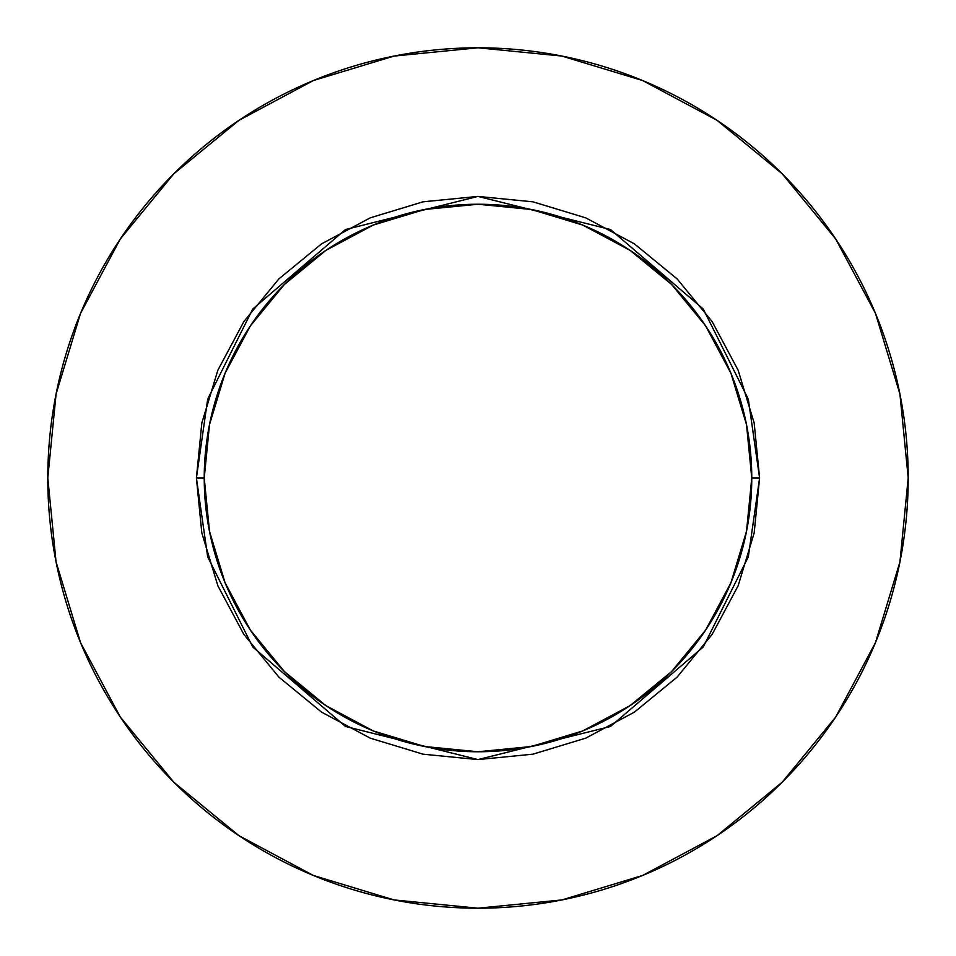 <?xml version="1.0" encoding="UTF-8"?>
<svg xmlns="http://www.w3.org/2000/svg" width="956" height="956" viewBox="0 0 956 956"><rect width="100%" height="100%" fill="white"/><g stroke="black" fill="none" stroke-linecap="round" stroke-linejoin="round"><path stroke-width="1.43" d="M751.763 478L759.59 478L748.321 556.846L703.269 646.949L610.514 726.452L478 759.59L345.486 726.452L252.731 646.949L207.679 556.846L196.41 478L204.237 478A273.763 273.763 0 0 1 478 204.237A273.763 273.763 0 0 1 751.763 478A273.763 273.763 0 0 1 478 751.763A273.763 273.763 0 0 1 204.237 478L209.495 531.405L225.078 582.766L250.376 630.1L284.422 671.578L325.9 705.624L373.234 730.922L424.595 746.505L478 751.763L531.405 746.505L582.766 730.922L630.1 705.624L671.578 671.578L705.624 630.1L730.922 582.766L746.505 531.405L751.763 478L746.505 424.595L730.922 373.234L705.624 325.9L671.578 284.422L630.1 250.376L582.766 225.078L531.405 209.495L478 204.237L424.595 209.495L373.234 225.078L325.9 250.376L284.422 284.422L250.376 325.9L225.078 373.234L209.495 424.595L204.237 478L196.41 478L201.824 423.066L217.849 370.247L243.876 321.563L278.889 278.889L321.563 243.876L370.247 217.849L423.066 201.824L478 196.41L532.934 201.824L585.753 217.849L634.437 243.876L677.111 278.889L712.124 321.563L738.152 370.247L754.176 423.066L759.59 478L754.176 532.934L738.152 585.753L712.124 634.437L677.111 677.111L634.437 712.124L585.753 738.152L532.934 754.176L478 759.59L423.066 754.176L370.247 738.152L321.563 712.124L278.889 677.111L243.876 634.437L217.849 585.753L201.824 532.934L196.41 478L207.679 399.154L252.731 309.051L345.486 229.548L478 196.41L610.514 229.548L703.269 309.051L748.321 399.154L759.59 478L751.763 478M47.8 478A430.2 430.2 0 0 1 478 47.8A430.2 430.2 0 0 1 908.2 478A430.2 430.2 0 0 1 478 908.2A430.2 430.2 0 0 1 47.8 478L56.069 561.925L80.543 642.635L120.301 717.012L173.801 782.199L238.988 835.699L313.365 875.457L394.075 899.931L478 908.2L561.925 899.931L642.635 875.457L717.012 835.699L782.199 782.199L835.699 717.012L875.457 642.635L899.931 561.925L908.2 478L899.931 394.075L875.457 313.365L835.699 238.988L782.199 173.801L717.012 120.301L642.635 80.543L561.925 56.069L478 47.8L394.075 56.069L313.365 80.543L238.988 120.301L173.801 173.801L120.301 238.988L80.543 313.365L56.069 394.075L47.8 478M835.699 238.988L782.199 173.801L717.12 120.384M238.988 120.301L173.801 173.801L120.384 238.881M120.301 717.012L173.801 782.199L238.881 835.616M717.012 835.699L782.199 782.199L835.616 717.12"/></g></svg>
